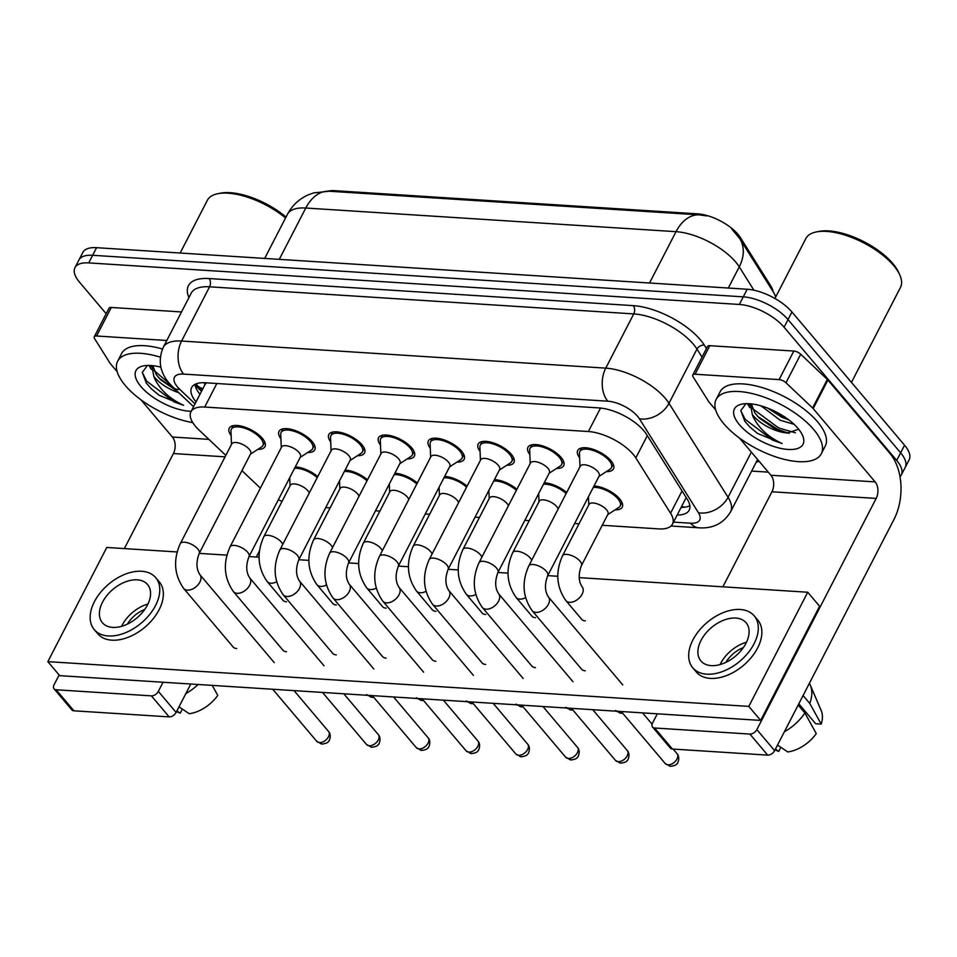 <?xml version="1.0" encoding="UTF-8"?>
<svg xmlns="http://www.w3.org/2000/svg" width="957" height="957" viewBox="0 0 957 957"><rect width="100%" height="100%" fill="white"/><g stroke="black" fill="none" stroke-linecap="round" stroke-linejoin="round"><path stroke-width="1.44" d="M594.022 485.953A20.109 8.565 27.3 0 1 619.658 498.872A20.109 8.565 27.3 0 1 622.253 507.114A20.109 8.565 27.3 0 1 615.124 509.842M231.139 435.567A20.109 8.565 27.3 0 1 229.237 428.174A20.109 8.565 27.3 0 1 243.772 426.798A20.109 8.565 27.3 0 1 262.385 438.378A20.109 8.565 27.3 0 1 264.981 446.62A20.109 8.565 27.3 0 1 257.84 449.347M280.927 438.749A20.109 8.565 27.3 0 1 279.013 431.356A20.109 8.565 27.3 0 1 293.56 429.98A20.109 8.565 27.3 0 1 312.173 441.56A20.109 8.565 27.3 0 1 314.769 449.802A20.109 8.565 27.3 0 1 307.628 452.529M330.715 441.931A20.109 8.565 27.3 0 1 328.801 434.538A20.109 8.565 27.3 0 1 343.348 433.162A20.109 8.565 27.3 0 1 361.961 444.73A20.109 8.565 27.3 0 1 364.557 452.984A20.109 8.565 27.3 0 1 357.416 455.711M380.503 445.113A20.109 8.565 27.3 0 1 378.589 437.708A20.109 8.565 27.3 0 1 393.124 436.344A20.109 8.565 27.3 0 1 411.737 447.912A20.109 8.565 27.3 0 1 414.345 456.166A20.109 8.565 27.3 0 1 407.203 458.893M430.291 448.295A20.109 8.565 27.3 0 1 428.377 440.89A20.109 8.565 27.3 0 1 442.912 439.514A20.109 8.565 27.3 0 1 461.525 451.094A20.109 8.565 27.3 0 1 464.121 459.348A20.109 8.565 27.3 0 1 456.991 462.075M480.079 451.465A20.109 8.565 27.3 0 1 478.165 444.072A20.109 8.565 27.3 0 1 492.699 442.696A20.109 8.565 27.3 0 1 511.313 454.276A20.109 8.565 27.3 0 1 513.909 462.518A20.109 8.565 27.3 0 1 506.779 465.246M529.867 454.647A20.109 8.565 27.3 0 1 527.953 447.254A20.109 8.565 27.3 0 1 542.487 445.878A20.109 8.565 27.3 0 1 561.101 457.458A20.109 8.565 27.3 0 1 563.697 465.7A20.109 8.565 27.3 0 1 556.567 468.428M579.643 457.829A20.109 8.565 27.3 0 1 577.741 450.436A20.109 8.565 27.3 0 1 592.275 449.06A20.109 8.565 27.3 0 1 610.889 460.628A20.109 8.565 27.3 0 1 613.485 468.882A20.109 8.565 27.3 0 1 606.343 471.61M602.228 525.285L658.703 528.886A35.493 15.109 -152.7 0 0 672.472 524.137A35.493 15.109 -152.7 0 0 670.558 513.203L635.819 457.925A35.493 15.109 -152.7 0 0 633.139 454.3A35.493 15.109 -152.7 0 0 588.399 431.535L204.702 407.036A35.493 15.109 -152.7 0 0 190.945 411.785A35.493 15.109 -152.7 0 0 199.02 430.028L225.828 455.412M773.1 291.67A31.952 13.601 -152.7 0 0 770.804 285.987L740.407 237.611A31.952 13.601 -152.7 0 0 737.991 234.345A31.952 13.601 -152.7 0 0 697.725 213.866L334.663 190.682A31.952 13.601 -152.7 0 0 327.784 191.173M204.894 382.752A11.831 5.036 -152.7 0 0 204.822 384.893A35.493 15.109 27.3 0 1 206.628 382.86M204.822 384.893L190.945 411.785M325.703 507.617L330.093 507.904M375.491 510.799L379.881 511.086M425.279 513.981L429.669 514.268M475.055 517.163L479.457 517.438M524.843 520.345L529.245 520.62M574.631 523.515L579.021 523.802M241.93 470.653L259.108 486.922A35.493 15.109 -152.7 0 0 260.388 488.094M278.343 499.733A35.493 15.109 -152.7 0 0 282.04 501.36M544.234 482.783A20.109 8.565 27.3 0 1 566.676 492.508M494.446 479.601A20.109 8.565 27.3 0 1 516.888 489.326M444.658 476.419A20.109 8.565 27.3 0 1 467.1 486.144M394.87 473.237A20.109 8.565 27.3 0 1 417.312 482.974M345.094 470.054A20.109 8.565 27.3 0 1 367.524 479.792M295.306 466.884A20.109 8.565 27.3 0 1 317.736 476.61M106.179 313.729L79.539 282.219A35.493 15.109 27.3 0 1 74.957 267.661L78.893 260.053A35.493 15.109 27.3 0 1 92.65 255.292L743.29 296.849A35.493 15.109 27.3 0 1 788.03 319.602L900.645 452.828A35.493 15.109 27.3 0 1 905.226 467.387A35.493 15.109 27.3 0 0 900.645 452.828L788.03 319.602A35.493 15.109 27.3 0 0 743.29 296.849L92.65 255.292A35.493 15.109 27.3 0 0 78.893 260.053L82.816 252.433A35.493 15.109 27.3 0 1 96.585 247.684L747.214 289.241A35.493 15.109 27.3 0 1 791.953 311.994L904.568 445.22A35.493 15.109 27.3 0 1 909.15 459.779L901.291 474.995A35.493 15.109 27.3 0 1 899.999 476.73M677.173 515.01A35.493 15.109 -152.7 0 0 689.172 510.189A35.493 15.109 -152.7 0 0 687.27 499.255L646.453 434.299A35.493 15.109 -152.7 0 0 643.774 430.674A35.493 15.109 -152.7 0 0 599.034 407.921L205.42 382.776A35.493 15.109 -152.7 0 0 191.663 387.537A35.493 15.109 -152.7 0 0 196.053 401.868M74.957 267.661A35.493 15.109 27.3 0 1 88.726 262.9L739.354 304.458A35.493 15.109 27.3 0 1 784.094 327.222L896.709 460.437A35.493 15.109 27.3 0 1 901.291 474.995M768.268 472.136L751.64 471.071M199.989 394.26A35.493 15.109 27.3 0 1 194.917 384.391M689.841 505.715A35.493 15.109 27.3 0 1 681.097 507.401M598.938 476.442L610.123 469.145A17.752 7.56 -152.7 0 0 611.379 467.794A17.752 7.56 -152.7 0 0 609.095 460.52A17.752 7.56 -152.7 0 0 592.67 450.304A17.752 7.56 -152.7 0 0 579.834 451.513A17.752 7.56 -152.7 0 0 579.463 453.331L580.002 466.669M597.802 471.586A10.647 4.534 -152.7 0 0 587.957 465.461A10.647 4.534 -152.7 0 0 580.253 466.191L528.79 565.898A10.647 4.534 -152.7 0 1 532.427 564.451A10.647 4.534 -152.7 0 1 546.351 571.293A10.647 4.534 -152.7 0 1 547.715 575.659L599.178 475.964A10.647 4.534 -152.7 0 0 597.802 471.586M607.707 514.675L618.892 507.389A17.752 7.56 -152.7 0 0 620.148 506.038A17.752 7.56 -152.7 0 0 617.863 498.753A17.752 7.56 -152.7 0 0 593.28 487.388M581.437 565.563L607.958 514.196A10.647 4.534 -152.7 0 0 606.582 509.83A10.647 4.534 -152.7 0 0 596.725 503.693A10.647 4.534 -152.7 0 0 589.022 504.423L562.513 555.802A10.647 4.534 -152.7 0 1 566.137 554.354A10.647 4.534 -152.7 0 1 580.062 561.197A10.647 4.534 -152.7 0 1 581.437 565.563C578.231 574.164 578.471 581.27 582.143 586.856A10.647 6.723 139.8 0 1 580.492 596.678A10.647 6.723 139.8 0 1 569.582 602.3A10.647 6.723 139.8 0 1 569.092 602.252A10.647 6.723 139.8 0 1 565.874 600.613L582.023 619.705M549.151 473.26L560.335 465.975A17.752 7.56 -152.7 0 0 561.592 464.623A17.752 7.56 -152.7 0 0 559.307 457.338A17.752 7.56 -152.7 0 0 542.882 447.122A17.752 7.56 -152.7 0 0 530.058 448.343A17.752 7.56 -152.7 0 0 529.676 450.149L530.226 463.487M479.014 562.716C471.765 578.961 472.89 593.902 482.376 607.528A10.647 6.723 139.8 0 0 485.582 609.154A10.647 6.723 139.8 0 0 486.084 609.214A10.647 6.723 139.8 0 0 496.994 603.592A10.647 6.723 139.8 0 0 498.633 593.771C494.96 588.172 494.733 581.078 497.939 572.477L549.39 472.782A10.647 4.534 -152.7 0 0 548.014 468.416A10.647 4.534 -152.7 0 0 538.169 462.279A10.647 4.534 -152.7 0 0 530.465 463.009L479.014 562.716A10.647 4.534 -152.7 0 1 482.639 561.269A10.647 4.534 -152.7 0 1 496.563 568.111A10.647 4.534 -152.7 0 1 497.939 572.477L508 573.087M499.363 470.078L510.548 462.793A17.752 7.56 -152.7 0 0 511.804 461.441A17.752 7.56 -152.7 0 0 509.519 454.156A17.752 7.56 -152.7 0 0 493.094 443.94A17.752 7.56 -152.7 0 0 480.27 445.161A17.752 7.56 -152.7 0 0 479.9 446.967L480.438 460.317M429.226 559.534C421.989 575.779 423.102 590.72 432.588 604.346A10.647 6.723 139.8 0 0 435.806 605.984A10.647 6.723 139.8 0 0 436.296 606.032A10.647 6.723 139.8 0 0 447.206 600.41A10.647 6.723 139.8 0 0 448.857 590.589C445.172 585.002 444.945 577.896 448.151 569.295L499.614 469.6A10.647 4.534 -152.7 0 0 498.238 465.234A10.647 4.534 -152.7 0 0 488.381 459.097A10.647 4.534 -152.7 0 0 480.677 459.827L429.226 559.534A10.647 4.534 -152.7 0 1 432.851 558.087A10.647 4.534 -152.7 0 1 446.775 564.929A10.647 4.534 -152.7 0 1 448.151 569.295L458.212 569.917M449.575 466.896L460.76 459.611A17.752 7.56 -152.7 0 0 462.028 458.259A17.752 7.56 -152.7 0 0 459.731 450.974A17.752 7.56 -152.7 0 0 443.306 440.77A17.752 7.56 -152.7 0 0 430.483 441.978A17.752 7.56 -152.7 0 0 430.112 443.785L430.65 457.135M448.45 462.052A10.647 4.534 -152.7 0 0 438.593 455.927A10.647 4.534 -152.7 0 0 430.901 456.656L379.439 556.352A10.647 4.534 -152.7 0 1 383.063 554.904A10.647 4.534 -152.7 0 1 396.988 561.759A10.647 4.534 -152.7 0 1 398.363 566.125L449.826 466.418A10.647 4.534 -152.7 0 0 448.45 462.052M399.787 463.714L410.984 456.429A17.752 7.56 -152.7 0 0 412.24 455.077A17.752 7.56 -152.7 0 0 409.943 447.804A17.752 7.56 -152.7 0 0 393.518 437.588A17.752 7.56 -152.7 0 0 380.695 438.796A17.752 7.56 -152.7 0 0 380.324 440.603L380.862 453.953M398.662 458.87A10.647 4.534 -152.7 0 0 388.805 452.745A10.647 4.534 -152.7 0 0 381.113 453.474L329.651 553.17A10.647 4.534 -152.7 0 1 333.287 551.722A10.647 4.534 -152.7 0 1 347.2 558.577A10.647 4.534 -152.7 0 1 348.575 562.943L400.038 463.236A10.647 4.534 -152.7 0 0 398.662 458.87M566.137 493.549A17.752 7.56 -152.7 0 0 543.492 484.206M558.194 508.945A10.647 4.534 -152.7 0 0 556.795 506.648A10.647 4.534 -152.7 0 0 546.937 500.523A10.647 4.534 -152.7 0 0 539.246 501.241L512.725 552.62A10.647 4.534 -152.7 0 1 516.361 551.172A10.647 4.534 -152.7 0 1 530.274 558.015A10.647 4.534 -152.7 0 1 531.673 560.312M516.349 490.379A17.752 7.56 -152.7 0 0 493.704 481.024M508.406 505.763A10.647 4.534 -152.7 0 0 507.007 503.466A10.647 4.534 -152.7 0 0 497.15 497.341A10.647 4.534 -152.7 0 0 489.458 498.071L462.937 549.438A10.647 4.534 -152.7 0 1 466.573 547.99A10.647 4.534 -152.7 0 1 480.486 554.845A10.647 4.534 -152.7 0 1 481.885 557.13M466.561 487.197A17.752 7.56 -152.7 0 0 443.928 477.842M458.618 502.581A10.647 4.534 -152.7 0 0 457.219 500.284A10.647 4.534 -152.7 0 0 447.362 494.159A10.647 4.534 -152.7 0 0 439.67 494.889L413.149 546.256A10.647 4.534 -152.7 0 1 416.785 544.808A10.647 4.534 -152.7 0 1 430.698 551.663A10.647 4.534 -152.7 0 1 432.097 553.959M695.081 374.223A5.921 2.524 -152.7 0 0 692.784 375.024L707.51 346.482A5.921 2.524 27.3 0 1 709.807 345.692L695.081 374.223L779.106 379.594L793.832 351.052A5.921 2.524 27.3 0 1 800.71 354.234L827.327 379.439A5.921 2.524 27.3 0 1 827.913 380.049L889.89 453.367A47.324 30.696 -86.3 0 1 893.946 519.472L774.632 750.647A5.921 3.732 139.8 0 1 767.681 755.121L749.905 734.079A5.921 3.732 -40.2 0 0 756.855 729.617L876.169 498.43A11.831 7.68 93.7 0 0 875.153 481.909L813.187 408.591A5.921 2.524 -152.7 0 0 812.601 407.981L785.984 382.776A5.921 2.524 -152.7 0 0 779.106 379.594M709.807 345.692L793.832 351.052M657.315 713.826L652.602 722.954A5.921 3.732 -40.2 0 0 652.578 727.057A5.921 3.732 -40.2 0 0 654.648 728.002L672.424 749.032L767.681 755.121M672.424 749.032A5.921 3.732 139.8 0 1 670.355 748.099L652.578 727.057M654.648 728.002L749.905 734.079M722.87 586.82L771.928 491.778A11.831 7.68 93.7 0 0 770.911 475.246L739.426 438.007M692.784 375.024A5.921 2.524 -152.7 0 0 693.095 376.843L708.491 401.33A5.921 2.524 -152.7 0 0 708.934 401.94L715.68 409.919M96.561 336.003A5.921 2.524 -152.7 0 0 94.276 336.792L109.002 308.25A5.921 2.524 27.3 0 1 111.299 307.46L96.561 336.003L166.793 340.489M111.299 307.46L181.531 311.946M259.455 550.957L256.332 557.022M190.778 684.028L176.112 712.427A5.921 3.732 139.8 0 1 169.174 716.889L151.385 695.859A5.921 3.732 -40.2 0 0 158.336 691.385L163.049 682.257M59.131 674.972L54.094 684.734A5.921 3.732 -40.2 0 0 54.071 688.837A5.921 3.732 -40.2 0 0 56.128 689.77L73.904 710.812L169.174 716.889M73.904 710.812A5.921 3.732 139.8 0 1 71.847 709.867L54.071 688.837M56.128 689.77L151.385 695.859M124.362 548.588L173.408 453.546A11.831 7.68 93.7 0 0 172.392 437.026L140.918 399.787M94.276 336.792A5.921 2.524 -152.7 0 0 94.587 338.622L109.971 363.11A5.921 2.524 -152.7 0 0 110.426 363.708L117.173 371.687M723.791 423.724A59.167 25.193 27.3 0 1 716.159 399.452A59.167 25.193 27.3 0 1 758.913 395.408A59.167 25.193 27.3 0 1 813.653 429.466A59.167 25.193 27.3 0 1 821.297 453.726A59.167 25.193 27.3 0 1 778.543 457.769A59.167 25.193 27.3 0 1 723.791 423.724M716.159 399.452L720.083 391.844A59.167 25.193 27.3 0 1 762.837 387.8A59.167 25.193 27.3 0 1 817.589 421.846A59.167 25.193 27.3 0 1 825.221 446.118L821.297 453.726M774.931 298.476L805.866 238.532A53.245 22.669 27.3 0 1 816.321 231.929A53.245 22.669 27.3 0 1 893.623 265.544A53.245 22.669 27.3 0 1 899.819 275.03A53.245 22.669 27.3 0 1 900.501 287.375L851.455 382.381M816.321 231.929L818.941 231.403A50.877 21.664 27.3 0 1 892.809 263.522A50.877 21.664 27.3 0 1 898.731 272.589L899.819 275.03M767.849 408.196L781.761 417.204L788.915 419.956M761.054 405.876L780.206 420.231L794.059 424.31M751.341 403.902L754.81 412.898L759.26 418.077L775.529 429.286L786.977 433.078L798.7 429.274M785.565 432.791A26.748 11.388 27.3 0 1 753.315 415.781A26.748 11.388 27.3 0 1 752.31 414.513L750.396 403.806M798.03 428.461A38.579 16.425 27.3 0 1 802.516 435.339A38.579 16.425 27.3 0 1 783.304 448.893A38.579 16.425 27.3 0 1 739.426 424.717A38.579 16.425 27.3 0 1 742.022 404.105A38.579 16.425 27.3 0 1 798.03 428.461M745.982 403.675L740.814 410.589L744.797 421.259L749.75 426.942L757.537 433.449L782.132 443.546C768.208 437.122 758.446 427.97 752.824 416.104L752.31 414.513M749.092 403.71L749.965 405.182M752.334 408.495L778.699 427.982L795.423 432.803M740.802 410.661L745.12 419.31L772.455 440.064L782.132 443.546M769.332 408.783L787.168 418.664M747.513 403.651L749.809 407.658M757.693 416.451L777.909 429.49L789.142 433.365M749.666 426.858L757.537 433.449M192.776 422.599A59.167 25.193 27.3 0 1 125.283 385.492A59.167 25.193 27.3 0 1 117.639 361.232A59.167 25.193 27.3 0 1 160.286 357.152M117.639 361.232L121.563 353.623A59.167 25.193 27.3 0 1 162.463 349.018M180.155 253.019L207.358 200.312A53.245 22.669 27.3 0 1 217.813 193.709A53.245 22.669 27.3 0 1 285.557 217.981M217.813 193.709L220.433 193.182A50.877 21.664 27.3 0 1 286.011 217.095M152.833 365.67L156.29 374.677L160.74 379.857L177.117 391.114M178.803 392.705A26.748 11.388 27.3 0 1 154.807 377.56A26.748 11.388 27.3 0 1 153.802 376.292L151.888 365.586M191.197 411.295A38.579 16.425 27.3 0 1 140.906 386.496A38.579 16.425 27.3 0 1 143.502 365.885A38.579 16.425 27.3 0 1 160.884 367.201M147.462 365.442L142.294 372.357L146.277 383.039L151.242 388.721L159.029 395.217L183.624 405.313C169.7 398.89 159.927 389.75 154.316 377.871L153.802 376.292M150.572 365.49L151.445 366.962M153.826 370.263L170.466 384.594M142.294 372.429L146.612 381.077L173.947 401.844L183.624 405.313M149.005 365.43L151.302 369.438M159.173 378.23L175.107 389.212M151.158 388.638L159.029 395.217M282.351 599.501A10.647 6.723 -40.2 0 0 282.77 600.111A10.647 6.723 -40.2 0 0 286.49 601.797A10.647 6.723 -40.2 0 0 286.574 601.797M332.127 602.683A10.647 6.723 -40.2 0 0 332.558 603.281A10.647 6.723 -40.2 0 0 336.278 604.968A10.647 6.723 -40.2 0 0 336.362 604.98M381.915 605.853A10.647 6.723 -40.2 0 0 382.345 606.463A10.647 6.723 -40.2 0 0 386.054 608.15A10.647 6.723 -40.2 0 0 386.15 608.162M232.503 646.238A10.647 6.723 -40.2 0 0 232.934 646.848A10.647 6.723 -40.2 0 0 236.654 648.535A10.647 6.723 -40.2 0 0 236.738 648.535M282.291 649.42A10.647 6.723 -40.2 0 0 282.722 650.018A10.647 6.723 -40.2 0 0 286.43 651.717A10.647 6.723 -40.2 0 0 286.526 651.717M431.703 609.035A10.647 6.723 -40.2 0 0 432.133 609.645A10.647 6.723 -40.2 0 0 435.842 611.332A10.647 6.723 -40.2 0 0 435.937 611.332M481.491 612.217A10.647 6.723 -40.2 0 0 481.921 612.827A10.647 6.723 -40.2 0 0 485.63 614.514A10.647 6.723 -40.2 0 0 485.725 614.514M531.279 615.399A10.647 6.723 -40.2 0 0 531.709 616.009A10.647 6.723 -40.2 0 0 535.418 617.696A10.647 6.723 -40.2 0 0 535.513 617.696M381.867 655.772A10.647 6.723 -40.2 0 0 382.298 656.382A10.647 6.723 -40.2 0 0 386.006 658.069A10.647 6.723 -40.2 0 0 386.102 658.081M431.655 658.954A10.647 6.723 -40.2 0 0 432.086 659.564A10.647 6.723 -40.2 0 0 435.794 661.251A10.647 6.723 -40.2 0 0 435.878 661.251M481.443 662.136A10.647 6.723 -40.2 0 0 481.861 662.746A10.647 6.723 -40.2 0 0 485.582 664.433A10.647 6.723 -40.2 0 0 485.666 664.433M531.231 665.318A10.647 6.723 -40.2 0 0 531.649 665.916A10.647 6.723 -40.2 0 0 535.37 667.615A10.647 6.723 -40.2 0 0 535.453 667.615M332.079 652.59A10.647 6.723 -40.2 0 0 332.51 653.2A10.647 6.723 -40.2 0 0 336.218 654.887A10.647 6.723 -40.2 0 0 336.314 654.899M581.066 618.581A10.647 6.723 -40.2 0 0 581.485 619.179A10.647 6.723 -40.2 0 0 585.206 620.866A10.647 6.723 -40.2 0 0 585.289 620.878M581.007 668.5A10.647 6.723 -40.2 0 0 581.437 669.099A10.647 6.723 -40.2 0 0 585.158 670.785A10.647 6.723 -40.2 0 0 585.241 670.797M177.105 551.962L106.777 547.464L47.85 661.634L748.817 706.398L807.732 592.239L579.129 577.633M557.787 576.27L547.739 575.635M408.424 566.735L398.375 566.089M358.636 563.553L348.587 562.907M308.86 560.371L298.799 559.737M259.072 557.189L249.023 556.555A10.647 4.534 -152.7 0 0 247.624 552.213A10.647 4.534 -152.7 0 0 233.711 545.37A10.647 4.534 -152.7 0 0 230.075 546.818L281.537 447.11A10.647 4.534 -152.7 0 1 289.229 446.381A10.647 4.534 -152.7 0 1 299.086 452.517A10.647 4.534 -152.7 0 1 300.462 456.884L248.999 556.579C245.793 565.18 246.033 572.274 249.705 577.872A10.647 6.723 139.8 0 1 248.054 587.694A10.647 6.723 139.8 0 1 237.157 593.316A10.647 6.723 139.8 0 1 236.654 593.256A10.647 6.723 139.8 0 1 233.436 591.617C223.962 578.004 222.837 563.063 230.075 546.818M226.893 555.144L199.235 553.373A10.647 4.534 -152.7 0 0 197.848 549.031A10.647 4.534 -152.7 0 0 183.923 542.188A10.647 4.534 -152.7 0 0 180.287 543.636L231.75 443.928A10.647 4.534 -152.7 0 1 239.453 443.199A10.647 4.534 -152.7 0 1 249.299 449.335A10.647 4.534 -152.7 0 1 250.674 453.702L199.212 553.397C196.018 561.998 196.245 569.104 199.917 574.69A10.647 6.723 139.8 0 1 198.266 584.512A10.647 6.723 139.8 0 1 187.369 590.134A10.647 6.723 139.8 0 1 186.866 590.086A10.647 6.723 139.8 0 1 183.66 588.447C174.174 574.822 173.05 559.881 180.287 543.636M47.85 661.634L59.705 675.654L760.659 720.418L819.587 606.26L807.732 592.239M748.817 706.398L760.659 720.418M711.218 665.629A29.583 18.662 -40.2 0 0 741.508 650.03A29.583 18.662 -40.2 0 0 746.089 622.744A29.583 18.662 -40.2 0 0 735.766 618.055A29.583 18.662 -40.2 0 0 705.476 633.654A29.583 18.662 -40.2 0 0 700.907 660.94A29.583 18.662 -40.2 0 0 711.218 665.629M798.808 703.802L815.663 723.731L821.19 724.09L809.789 703.467L803.079 695.524M692.772 667.807L696.325 672.017A40.23 25.372 -40.2 0 0 710.357 678.393A40.23 25.372 -40.2 0 0 751.544 657.184A40.23 25.372 -40.2 0 0 757.777 620.076L754.212 615.865A40.23 25.372 -40.2 0 0 740.192 609.489A40.23 25.372 -40.2 0 0 698.993 630.711A40.23 25.372 -40.2 0 0 692.772 667.807A40.23 25.372 -40.2 0 0 706.792 674.183A40.23 25.372 -40.2 0 0 747.991 652.973A40.23 25.372 -40.2 0 0 754.212 615.865M809.789 703.467A39.046 24.631 -40.2 0 0 810.316 685.164A39.046 24.631 -40.2 0 0 809.383 683.322M821.19 724.09A30.768 19.403 -40.2 0 0 821.25 710.692L810.316 685.164M775.122 749.702A30.768 19.403 -40.2 0 0 778.783 751.365L780.864 747.321M775.421 749.116L778.783 751.365M800.973 708.359L801.619 707.127M784.369 731.782A39.046 24.631 -40.2 0 0 804.885 712.977L816.273 733.6A30.768 19.403 -40.2 0 1 787.767 751.939L777.515 745.072M798.174 705.034L804.885 712.977M743.314 647.626A23.662 14.929 -40.2 0 0 725.896 662.352M746.46 642.255A29.583 18.662 -40.2 0 0 720.083 664.553M112.699 627.397A29.583 18.662 -40.2 0 0 142.988 611.798A29.583 18.662 -40.2 0 0 147.569 584.524A29.583 18.662 -40.2 0 0 137.258 579.834A29.583 18.662 -40.2 0 0 106.969 595.433A29.583 18.662 -40.2 0 0 102.387 622.708A29.583 18.662 -40.2 0 0 112.699 627.397M94.253 629.586L97.817 633.797A40.23 25.372 -40.2 0 0 111.837 640.173A40.23 25.372 -40.2 0 0 153.036 618.952A40.23 25.372 -40.2 0 0 159.257 581.856L155.704 577.645A40.23 25.372 -40.2 0 0 141.672 571.269A40.23 25.372 -40.2 0 0 100.485 592.479A40.23 25.372 -40.2 0 0 94.253 629.586A40.23 25.372 -40.2 0 0 108.285 635.962A40.23 25.372 -40.2 0 0 149.471 614.741A40.23 25.372 -40.2 0 0 155.704 577.645M176.602 711.47A30.768 19.403 -40.2 0 0 180.263 713.144L182.356 709.089M176.901 710.895L180.263 713.144M185.849 693.562A39.046 24.631 -40.2 0 0 198.123 684.494M212.251 685.403L217.765 695.38A30.768 19.403 -40.2 0 1 189.259 713.719L178.995 706.84M144.806 609.406A23.662 14.929 -40.2 0 0 127.389 624.12M147.952 604.034A29.583 18.662 -40.2 0 0 121.563 626.333M349.999 460.544L361.196 453.247A17.752 7.56 -152.7 0 0 362.452 451.895A17.752 7.56 -152.7 0 0 360.155 444.622A17.752 7.56 -152.7 0 0 343.73 434.406A17.752 7.56 -152.7 0 0 330.907 435.614A17.752 7.56 -152.7 0 0 330.536 437.433L331.074 450.771M348.874 455.688A10.647 4.534 -152.7 0 0 339.017 449.563A10.647 4.534 -152.7 0 0 331.325 450.292L279.863 549.988A10.647 4.534 -152.7 0 1 283.499 548.552A10.647 4.534 -152.7 0 1 297.412 555.395A10.647 4.534 -152.7 0 1 298.787 559.761L350.25 460.054A10.647 4.534 -152.7 0 0 348.874 455.688M300.211 457.362L311.408 450.077A17.752 7.56 -152.7 0 0 312.664 448.725A17.752 7.56 -152.7 0 0 310.379 441.44A17.752 7.56 -152.7 0 0 293.955 431.224A17.752 7.56 -152.7 0 0 281.119 432.444A17.752 7.56 -152.7 0 0 280.748 434.251L281.286 447.589M250.435 454.18L261.62 446.895A17.752 7.56 -152.7 0 0 262.876 445.543A17.752 7.56 -152.7 0 0 260.591 438.258A17.752 7.56 -152.7 0 0 244.167 428.042A17.752 7.56 -152.7 0 0 231.331 429.262A17.752 7.56 -152.7 0 0 230.96 431.069L231.498 444.407M416.774 484.015A17.752 7.56 -152.7 0 0 394.14 474.672M408.83 499.398A10.647 4.534 -152.7 0 0 407.431 497.114A10.647 4.534 -152.7 0 0 397.574 490.977A10.647 4.534 -152.7 0 0 389.882 491.707L363.361 543.086A10.647 4.534 -152.7 0 1 366.998 541.638A10.647 4.534 -152.7 0 1 380.922 548.481A10.647 4.534 -152.7 0 1 382.31 550.777M366.986 480.833A17.752 7.56 -152.7 0 0 344.353 471.49M359.042 496.216A10.647 4.534 -152.7 0 0 357.643 493.932A10.647 4.534 -152.7 0 0 347.798 487.795A10.647 4.534 -152.7 0 0 340.094 488.525L313.585 539.904A10.647 4.534 -152.7 0 1 317.21 538.456A10.647 4.534 -152.7 0 1 331.134 545.299A10.647 4.534 -152.7 0 1 332.534 547.595M317.198 477.651A17.752 7.56 -152.7 0 0 294.565 468.308M309.255 493.046A10.647 4.534 -152.7 0 0 307.855 490.75A10.647 4.534 -152.7 0 0 298.01 484.625A10.647 4.534 -152.7 0 0 290.306 485.343L263.797 536.721A10.647 4.534 -152.7 0 1 267.422 535.274A10.647 4.534 -152.7 0 1 281.346 542.117A10.647 4.534 -152.7 0 1 282.746 544.413M647.303 435.674L635.819 457.925M195.838 383.96L197.92 386.042A35.493 18.051 -46.6 0 0 202.92 388.566M740.407 237.611L739.833 238.724M334.663 190.682L334.208 191.556M770.804 285.987L770.229 287.1M697.725 213.866L697.27 214.751M684.327 507.258A35.493 23.028 -86.3 0 1 681.755 506.145M600.529 408.041L588.399 431.535M682.042 490.953L670.558 513.203M216.844 383.506L204.702 407.036M753.925 290.21L739.247 266.847A47.324 20.157 -152.7 0 0 735.682 262.015A47.324 20.157 -152.7 0 0 676.025 231.678A41.414 26.868 -86.3 0 1 699.411 214.882L706.733 215.911M731.615 228.855L739.737 238.58A41.414 30.397 -32.1 0 1 739.247 266.847L728.313 288.033M649.528 282.997L676.025 231.678L305.773 208.028A47.324 20.157 -152.7 0 0 287.423 214.368C292.076 205.599 298.871 199.164 307.807 195.049L313.585 192.919L329.16 191.233A41.414 26.868 93.7 0 0 305.773 208.028L279.277 259.347M775.744 296.897A41.414 30.397 -32.1 0 0 773.603 292.471L775.9 296.598M96.585 247.684L88.726 262.9M747.214 289.241L739.354 304.458M791.953 311.994L784.094 327.222M904.568 445.22L896.709 460.437M673.501 522.115L690.559 523.204A23.662 10.072 -152.7 0 0 698.454 512.749L639.408 418.771A23.662 10.072 -152.7 0 0 637.613 416.355A23.662 10.072 -152.7 0 0 607.791 401.186L183.624 374.091A23.662 10.072 -152.7 0 0 177.5 386.963A23.662 10.072 -152.7 0 0 179.832 389.415L195.049 403.83M183.624 374.091A23.662 15.348 93.7 0 1 181.591 341.039L605.757 368.134A47.324 20.157 27.3 0 1 665.414 398.471A47.324 20.157 27.3 0 1 668.979 403.304L696.971 349.078A47.324 20.157 -152.7 0 0 693.406 344.245A47.324 20.157 -152.7 0 0 633.749 313.908L209.571 286.813A47.324 20.157 -152.7 0 0 191.221 293.153L163.24 347.379A47.324 20.157 27.3 0 1 181.591 341.039L209.571 286.813A5.921 3.84 -86.3 0 0 209.069 278.547L633.235 305.642A5.921 3.84 -86.3 0 1 633.749 313.908L605.757 368.134A23.662 15.348 93.7 0 0 607.791 401.186M163.24 347.379C157.821 360.299 159.819 372.237 169.245 383.219L173.384 387.573A23.662 12.034 -46.6 0 0 179.832 389.415M633.235 305.642A53.245 22.669 27.3 0 1 700.345 339.771A53.245 22.669 27.3 0 1 704.364 345.214L706.457 348.539M759.116 461.298A53.245 22.669 27.3 0 1 756.257 462.111M188.924 297.627A53.245 22.669 27.3 0 1 209.069 278.547M639.408 418.771A23.662 17.37 -32.1 0 0 668.979 403.304L728.038 497.293L751.353 452.123M698.454 512.749A23.662 17.37 -32.1 0 0 728.038 497.293A47.324 20.157 27.3 0 1 730.574 511.863L757.597 459.504M702.019 357.117L696.971 349.078A5.921 4.342 147.9 0 1 704.364 345.214M690.559 523.204A23.662 15.348 93.7 0 0 698.861 527.797C712.869 528.79 723.444 523.479 730.574 511.863M201.52 391.293L195.049 385.169M665.282 763.602L670.666 766.318C674.458 765.744 676.527 764.906 676.862 763.806C677.269 764.583 680.75 757.621 677.03 753.673A7.692 4.857 139.8 0 1 675.845 760.767A7.692 4.857 139.8 0 1 667.962 764.822A7.692 4.857 139.8 0 1 665.282 763.602L621.249 711.518M670.666 766.318A7.692 4.988 -86.3 0 1 667.962 764.822M547.715 575.659C544.521 584.26 544.748 591.354 548.421 596.953A10.647 6.723 139.8 0 1 546.77 606.774A10.647 6.723 139.8 0 1 535.872 612.384A10.647 6.723 139.8 0 1 535.37 612.336A10.647 6.723 139.8 0 1 532.164 610.698C522.678 597.084 521.553 582.143 528.79 565.898M615.495 760.432L620.878 763.136C624.67 762.562 626.739 761.724 627.074 760.624C627.481 761.401 630.962 754.451 627.242 750.503A7.692 4.857 139.8 0 1 626.057 757.585A7.692 4.857 139.8 0 1 618.174 761.652A7.692 4.857 139.8 0 1 615.495 760.432L571.473 708.336M620.878 763.136A7.692 4.988 -86.3 0 1 618.174 761.652M565.707 757.25L571.09 759.954C574.894 759.391 576.951 758.554 577.286 757.442C577.693 758.219 581.174 751.269 577.454 747.321A7.692 4.857 139.8 0 1 576.27 754.415A7.692 4.857 139.8 0 1 568.398 758.47A7.692 4.857 139.8 0 1 565.707 757.25L521.685 705.165M571.09 759.954A7.692 4.988 -86.3 0 1 568.398 758.47M515.919 754.068L521.314 756.784C525.106 756.209 527.163 755.372 527.498 754.26C527.905 755.037 531.398 748.087 527.666 744.139A7.692 4.857 139.8 0 1 526.482 751.233A7.692 4.857 139.8 0 1 518.61 755.288A7.692 4.857 139.8 0 1 515.919 754.068L471.897 701.983M521.314 756.784A7.692 4.988 -86.3 0 1 518.61 755.288M398.363 566.125C395.157 574.726 395.397 581.82 399.069 587.419A10.647 6.723 139.8 0 1 397.418 597.24A10.647 6.723 139.8 0 1 386.508 602.85A10.647 6.723 139.8 0 1 386.018 602.802A10.647 6.723 139.8 0 1 382.8 601.163C373.314 587.538 372.201 572.609 379.439 556.352M466.143 750.886L471.526 753.602C475.318 753.027 477.376 752.19 477.722 751.078C478.117 751.867 481.61 744.905 477.89 740.957A7.692 4.857 139.8 0 1 476.694 748.051A7.692 4.857 139.8 0 1 468.822 752.106A7.692 4.857 139.8 0 1 466.143 750.886L422.109 698.801M471.526 753.602A7.692 4.988 -86.3 0 1 468.822 752.106M348.575 562.943C345.369 571.544 345.609 578.638 349.281 584.237A10.647 6.723 139.8 0 1 347.63 594.058A10.647 6.723 139.8 0 1 336.732 599.668A10.647 6.723 139.8 0 1 336.23 599.62A10.647 6.723 139.8 0 1 333.012 597.981C323.538 584.356 322.413 569.427 329.651 553.17M620.471 711.47A7.692 4.857 139.8 0 1 618.234 711.733A7.692 4.857 139.8 0 1 616.392 711.207M622.624 713.144L620.937 713.216A7.692 4.988 -86.3 0 1 618.234 711.733M525.572 597.694A10.647 6.723 139.8 0 1 519.807 599.118A10.647 6.723 139.8 0 1 519.304 599.07A10.647 6.723 139.8 0 1 516.086 597.431L532.236 616.523M570.683 708.288A7.692 4.857 139.8 0 1 568.446 708.551A7.692 4.857 139.8 0 1 566.604 708.024M572.836 709.962L571.15 710.034A7.692 4.988 -86.3 0 1 568.446 708.551M475.785 594.512A10.647 6.723 139.8 0 1 470.019 595.936A10.647 6.723 139.8 0 1 469.516 595.888A10.647 6.723 139.8 0 1 466.298 594.249L482.448 613.353M520.895 705.106A7.692 4.857 139.8 0 1 518.658 705.369A7.692 4.857 139.8 0 1 516.816 704.854M523.048 706.78L521.362 706.864A7.692 4.988 -86.3 0 1 518.658 705.369M425.997 591.342A10.647 6.723 139.8 0 1 420.231 592.754A10.647 6.723 139.8 0 1 419.728 592.706A10.647 6.723 139.8 0 1 416.51 591.067L432.66 610.171M771.928 491.778L876.169 498.43M770.911 475.246L875.153 481.909M827.913 380.049L813.187 408.591M756.855 729.617L774.632 750.647M812.601 407.981L827.327 379.439M800.71 354.234L785.984 382.776M173.408 453.546L225.086 456.848M172.392 437.026L208.877 439.359M158.336 691.385L176.112 712.427M416.355 747.704L421.738 750.42C425.53 749.845 427.6 749.008 427.935 747.896C428.329 748.685 431.822 741.723 428.102 737.775A7.692 4.857 139.8 0 1 426.906 744.869A7.692 4.857 139.8 0 1 419.034 748.924A7.692 4.857 139.8 0 1 416.355 747.704L372.321 695.619M421.738 750.42A7.692 4.988 -86.3 0 1 419.034 748.924M298.787 559.761C295.581 568.362 295.821 575.456 299.493 581.055A10.647 6.723 139.8 0 1 297.842 590.876A10.647 6.723 139.8 0 1 286.944 596.486A10.647 6.723 139.8 0 1 286.442 596.438A10.647 6.723 139.8 0 1 283.224 594.799C273.75 581.186 272.625 566.245 279.863 549.988M366.567 744.534L371.95 747.238C375.742 746.663 377.812 745.826 378.147 744.725C378.553 745.503 382.034 738.553 378.314 734.605A7.692 4.857 139.8 0 1 377.118 741.687A7.692 4.857 139.8 0 1 369.246 745.742A7.692 4.857 139.8 0 1 366.567 744.534L322.533 692.437M371.95 747.238A7.692 4.988 -86.3 0 1 369.246 745.742M316.779 741.352L322.162 744.056C325.954 743.493 328.024 742.644 328.359 741.543C328.765 742.321 332.246 735.371 328.526 731.423A7.692 4.857 139.8 0 1 327.342 738.517A7.692 4.857 139.8 0 1 319.459 742.572A7.692 4.857 139.8 0 1 316.779 741.352L272.745 689.255M322.162 744.056A7.692 4.988 -86.3 0 1 319.459 742.572M471.107 701.936A7.692 4.857 139.8 0 1 468.87 702.187A7.692 4.857 139.8 0 1 467.028 701.672M473.26 703.598L471.574 703.682A7.692 4.988 -86.3 0 1 468.87 702.187M376.209 588.16A10.647 6.723 139.8 0 1 370.443 589.572A10.647 6.723 139.8 0 1 369.94 589.524A10.647 6.723 139.8 0 1 366.734 587.885L382.872 606.989M421.319 698.754A7.692 4.857 139.8 0 1 419.082 699.005A7.692 4.857 139.8 0 1 417.252 698.49M423.473 700.416L421.786 700.5A7.692 4.988 -86.3 0 1 419.082 699.005M326.421 584.978A10.647 6.723 139.8 0 1 320.655 586.402A10.647 6.723 139.8 0 1 320.152 586.354A10.647 6.723 139.8 0 1 316.946 584.715L333.084 603.807M371.543 695.572A7.692 4.857 139.8 0 1 369.294 695.835A7.692 4.857 139.8 0 1 367.464 695.308M373.697 697.246L371.998 697.318A7.692 4.988 -86.3 0 1 369.294 695.835M276.633 581.796A10.647 6.723 139.8 0 1 270.867 583.22A10.647 6.723 139.8 0 1 270.376 583.172A10.647 6.723 139.8 0 1 267.159 581.533L283.296 600.625M197.92 386.042L202.154 390.061M686.193 497.544L672.472 524.137M739.737 238.58L773.603 292.471M329.16 191.233L699.411 214.882M287.423 214.368L264.682 258.426M671.013 526.015L698.861 527.797M173.384 387.573L193.565 406.689M579.834 451.513L581.689 447.936M532.164 610.698L581.964 669.625M611.379 467.794L613.234 464.217M548.421 596.953L622.744 684.877M677.03 753.673L673.142 749.08M652.124 724.21L642.542 712.881M588.782 504.901L588.447 496.755M620.148 506.038L622.002 502.449M565.874 600.613C556.388 586.988 555.275 572.047 562.513 555.802M530.058 448.343L531.901 444.754M482.376 607.528L532.176 666.443M561.592 464.623L563.446 461.035M498.633 593.771L572.956 681.695M627.242 750.503L592.754 709.699M480.27 445.161L482.113 441.572M432.588 604.346L482.4 663.261M511.804 461.441L513.658 457.853M448.857 590.589L523.18 678.513M577.454 747.321L542.966 706.517M430.483 441.978L432.325 438.402M382.8 601.163L432.612 660.091M462.028 458.259L463.87 454.683M399.069 587.419L473.392 675.343M527.666 744.139L493.19 703.335M380.695 438.796L382.537 435.22M333.012 597.981L382.824 656.909M412.24 455.077L414.082 451.501M349.281 584.237L423.604 672.161M477.89 740.957L443.402 700.165M538.994 501.731L538.659 493.573M516.086 597.431C506.612 583.806 505.487 568.865 512.725 552.62M615.542 710.513L620.937 713.216M489.206 498.549L488.871 490.391M466.298 594.249C456.824 580.624 455.699 565.695 462.937 549.438M565.766 707.331L571.15 710.034M439.419 495.367L439.096 487.209M416.51 591.067C407.036 577.442 405.912 562.513 413.149 546.256M515.979 704.149L521.362 706.864M330.907 435.614L332.761 432.038M283.224 594.799L333.036 653.727M362.452 451.895L364.294 448.319M299.493 581.055L373.816 668.979M428.102 737.775L393.614 696.983M281.119 432.444L282.973 428.856M233.436 591.617L283.248 650.545M312.664 448.725L314.518 445.137M249.705 577.872L324.028 665.797M378.314 734.605L343.826 693.801M231.331 429.262L233.185 425.674M183.66 588.447L233.46 647.363M262.876 445.543L264.73 441.955M199.917 574.69L274.24 662.615M328.526 731.423L294.038 690.619M389.631 492.185L389.308 484.039M366.734 587.885C357.248 574.272 356.124 559.331 363.361 543.086M466.191 700.967L471.574 703.682M339.843 489.003L339.52 480.857M316.946 584.715C307.46 571.09 306.336 556.149 313.585 539.904M416.403 697.785L421.786 700.5M290.067 485.833L289.732 477.675M267.159 581.533C257.672 567.908 256.56 552.967 263.797 536.721M366.615 694.615L371.998 697.318"/></g></svg>
